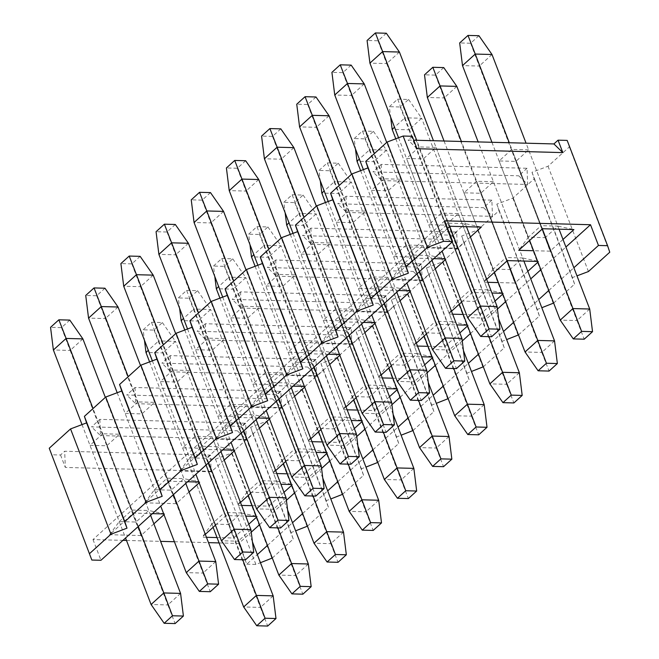 <?xml version="1.0" encoding="UTF-8"?>
<svg xmlns="http://www.w3.org/2000/svg" width="659" height="659" viewBox="0 0 659 659"><rect width="100%" height="100%" fill="white"/><g stroke="black" fill="none" stroke-linecap="round" stroke-linejoin="round"><path stroke-width="0.49" stroke-dasharray="3.29 2.47" d="M149.593 361.898L213.088 527.307M242.718 559.763L158.712 340.909L148.324 350.324M252.446 541.871L175.483 341.362L158.712 340.909L151.455 322.276L143.151 329.805L144.453 340.242M151.455 322.276L162.394 322.564L154.082 330.093L143.151 329.805M154.082 330.093L162.74 352.903L145.977 352.458M162.394 322.564L175.483 341.362L162.74 352.903L260.437 607.409L243.665 606.964M273.172 595.868L260.437 607.409L267.694 626.05M184.767 330.027L248.262 495.436M277.892 527.892L193.878 309.038L183.49 318.454M287.621 509.992L210.649 309.491L193.878 309.038L186.629 290.397L178.317 297.926L179.619 308.371M186.629 290.397L197.56 290.693L189.257 298.222L178.317 297.926M189.257 298.222L197.914 321.032L181.143 320.587M197.56 290.693L210.649 309.491L197.914 321.032L295.611 575.538L278.839 575.093M308.346 563.997L295.611 575.538L302.86 594.179M219.941 298.156L283.428 463.557M313.058 496.013L229.052 277.167L218.664 286.583M322.786 478.121L245.823 277.612L229.052 277.167L221.795 258.526L213.491 266.055L214.793 276.492M221.795 258.526L232.734 258.822L224.422 266.351L213.491 266.055M224.422 266.351L233.08 289.161L216.317 288.708M232.734 258.822L245.823 277.612L233.08 289.161L330.777 543.667L314.005 543.222M343.52 532.118L330.777 543.667L338.034 562.308M255.107 266.277L318.602 431.686M348.232 464.142L264.226 245.296L253.83 254.712M357.961 446.25L280.989 245.741L264.226 245.296L256.969 226.655L248.657 234.184L249.959 244.621M256.969 226.655L267.9 226.943L259.597 234.472L248.657 234.184M259.597 234.472L268.254 257.29L251.483 256.837M267.9 226.943L280.989 245.741L268.254 257.29L365.951 511.796L349.179 511.343M378.686 500.247L365.951 511.796L373.2 530.429M290.281 234.406L353.768 399.815M383.398 432.271L299.392 213.425L289.004 222.841M393.126 414.379L316.163 213.87L299.392 213.425L292.135 194.784L283.831 202.313L285.133 212.75M292.135 194.784L303.074 195.072L294.762 202.601L283.831 202.313M294.762 202.601L303.42 225.411L286.657 224.966M303.074 195.072L316.163 213.87L303.42 225.411L401.117 479.917L384.345 479.472M413.86 468.376L401.117 479.917L408.374 498.558M325.447 202.535L388.942 367.944M418.572 400.4L334.566 181.546L324.17 190.962M428.301 382.508L351.329 181.999L334.566 181.546L327.309 162.913L318.997 170.442L320.299 180.879M327.309 162.913L338.24 163.201L329.937 170.73L318.997 170.442M329.937 170.73L338.594 193.54L321.823 193.095M338.24 163.201L351.329 181.999L338.594 193.54L436.291 448.046L419.519 447.601M449.026 436.505L436.291 448.046L443.54 466.687M360.621 170.665L424.116 336.074M453.738 368.529L369.732 149.675L359.344 159.091M463.466 350.629L386.503 150.128L369.732 149.675L362.475 131.042L354.171 138.563L355.473 149.008M362.475 131.042L373.414 131.33L365.102 138.86L354.171 138.563M365.102 138.86L373.76 161.669L356.997 161.224M373.414 131.33L386.503 150.128L373.76 161.669L471.457 416.175L454.694 415.73M484.2 404.634L471.457 416.175L478.714 434.816M395.787 138.794L459.282 304.203M488.912 336.658L404.906 117.804L394.51 127.22M498.641 318.758L421.669 118.249L404.906 117.804L397.649 99.163L389.337 106.692L390.639 117.129M397.649 99.163L408.58 99.46L400.277 106.989L389.337 106.692M400.277 106.989L408.934 129.798L392.163 129.353M408.58 99.46L421.669 118.249L408.934 129.798L506.631 384.304L489.859 383.859M519.366 372.755L506.631 384.304L513.88 402.946M444.042 141.001L494.456 272.324M507.191 260.783L461.391 141.463M443.754 67.589L435.442 75.118L424.511 74.821M435.442 75.118L444.1 97.927L427.337 97.474M456.844 86.378L444.1 97.927L541.797 352.433L525.034 351.98M554.54 340.884L541.797 352.433L549.054 371.075M523.897 261.055L478.154 141.907M491.935 142.278L529.622 240.453M542.365 228.912L509.283 142.739M478.928 35.71L470.617 43.239L459.677 42.95M470.617 43.239L479.274 66.057L462.503 65.603M492.009 54.508L479.274 66.057L576.971 320.562L560.199 320.109M589.706 309.013L576.971 320.562L584.22 339.196M559.063 229.184L526.055 143.184M82.021 424.602L125.548 537.991M138.291 526.45L93.034 408.547M69.805 320.093L61.493 327.622L50.554 327.334M61.493 327.622L70.151 350.431L53.379 349.987M82.886 338.891L70.151 350.431L167.847 604.937L151.076 604.492M180.582 593.397L167.847 604.937L175.105 623.579M150.598 515.289L105.341 397.385M117.195 392.731L160.722 506.12M173.457 494.571L128.2 376.676M104.97 288.222L96.667 295.751L85.728 295.454M96.667 295.751L105.316 318.561L88.553 318.116M118.06 307.02L105.316 318.561L203.013 573.066L186.25 572.622M215.757 561.526L203.013 573.066L210.27 591.708M185.772 483.418L140.515 365.514M152.361 360.86L195.888 474.249M208.631 462.7L163.374 344.805M140.145 256.351L131.833 263.88L120.894 263.584M131.833 263.88L140.491 286.69L123.719 286.245M153.226 275.141L140.491 286.69L238.187 541.196L221.416 540.751M250.922 529.647L238.187 541.196L245.445 559.837M220.946 451.547L175.681 333.643M187.535 328.981L231.062 442.37M243.797 430.829L198.54 312.926M175.31 224.48L167.007 232.009L156.068 231.713M167.007 232.009L175.656 254.819L158.893 254.366M188.4 243.27L175.656 254.819L273.353 509.325L256.59 508.872M286.097 497.776L273.353 509.325L280.61 527.958M256.112 419.668L210.855 301.773M222.701 297.11L266.228 410.499M278.971 398.959L233.714 281.055M210.485 192.601L202.173 200.13L191.242 199.842M202.173 200.13L210.831 222.94L194.059 222.495M223.566 211.399L210.831 222.94L308.527 477.454L291.756 477.001M321.262 465.905L308.527 477.454L315.785 496.087M291.286 387.797L246.021 269.902M257.875 265.239L301.402 378.628M314.137 367.088L268.88 249.184M245.65 160.73L237.347 168.259L226.408 167.971M237.347 168.259L246.005 191.069L229.233 190.624M258.74 179.528L246.005 191.069L343.693 445.575L326.93 445.13M356.437 434.034L343.693 445.575L350.95 464.216M326.452 355.926L281.195 238.023M293.041 233.368L336.568 346.758M349.311 335.209L304.054 217.313M280.825 128.859L272.513 136.388L261.582 136.1M272.513 136.388L281.171 159.198L264.399 158.753M293.906 147.657L281.171 159.198L378.867 413.704L362.096 413.259M391.603 402.163L378.867 413.704L386.125 432.345M361.626 324.055L316.369 206.152M328.215 201.497L371.742 314.887M384.477 303.338L339.22 185.443M315.99 96.988L307.687 104.517L296.748 104.221M307.687 104.517L316.345 127.327L299.573 126.882M329.08 115.778L316.345 127.327L414.033 381.833L397.27 381.388M426.777 370.292L414.033 381.833L421.29 400.474M396.792 292.184L351.535 174.281M363.389 169.627L406.908 283.008M419.651 271.467L374.394 153.563M351.165 65.117L342.853 72.647L331.922 72.35M342.853 72.647L351.511 95.456L334.739 95.003M364.254 83.907L351.511 95.456L449.207 349.962L432.436 349.509M461.943 338.413L449.207 349.962L456.465 368.603M431.966 260.305L386.709 142.41M398.555 137.747L442.082 251.137M449.767 226.441L416.694 140.268M386.331 33.238L378.027 40.767L367.088 40.479M378.027 40.767L386.685 63.585L369.913 63.132M399.42 52.036L386.685 63.585L484.373 318.091L467.61 317.638M497.117 306.542L484.373 318.091L491.63 336.724M466.473 226.712L433.457 140.721M210.501 455.13L206.349 458.895L211.119 471.325L210.501 455.13L64.689 451.234L60.537 454.998L51.418 454.759M527.035 168.276L518.724 175.805L527.653 184.471L527.035 168.276L381.223 164.388L372.912 171.908L518.724 175.805M491.861 200.147L483.558 207.676L492.487 216.35L491.861 200.147L346.049 196.258L337.746 203.788L483.558 207.676M456.695 232.017L448.384 239.547L457.313 248.221L456.695 232.017L310.883 228.129L302.572 235.658L448.384 239.547M421.521 263.888L413.218 271.417L422.139 280.091L421.521 263.888L275.709 260L267.406 267.529L413.218 271.417M386.355 295.767L378.044 303.297L386.973 311.962L386.355 295.767L240.543 291.871L232.232 299.4L378.044 303.297M351.181 327.638L342.878 335.167L351.799 343.833L351.181 327.638L205.369 323.742L197.066 331.271L342.878 335.167M316.015 359.509L307.704 367.038L316.633 375.712L316.015 359.509L170.203 355.621L161.892 363.15L307.704 367.038M280.841 391.38L272.538 398.909L281.459 407.583L280.841 391.38L135.029 387.492L126.717 395.021L272.538 398.909M245.675 423.251L237.364 430.78L246.293 439.454L245.675 423.251L99.863 419.363L91.552 426.892L237.364 430.78M211.119 471.325L65.307 467.437L64.689 451.234M412.237 136.273L408.086 140.037L413.737 140.194M567.16 140.408L569.351 146.924L548.033 166.249L531.994 172.279L534.185 178.803L512.859 198.12L496.82 204.158L499.011 210.674L477.693 229.999L461.654 236.029L463.845 242.545L442.519 261.87L426.48 267.9L428.671 274.416L407.353 293.741L391.314 299.771L393.505 306.287L372.178 325.612L356.14 331.642L358.331 338.158L337.013 357.483L320.974 363.513L323.165 370.037L301.838 389.362L285.8 395.392L287.991 401.908L266.664 421.233L250.634 427.263L252.825 433.779L231.498 453.104L215.46 459.134L206.349 458.895M212.074 436.695L195.311 436.25L182.568 447.791L199.339 448.244L212.074 436.695L241.351 512.966L257.364 516.434L256.59 517.134M102.713 433.779L89.978 445.319L106.75 445.772L119.485 434.223L102.713 433.779L131.989 510.05L148.761 510.494L136.026 522.035L119.254 521.59L109.608 534.704L133.423 513.122L152.435 513.633M247.249 404.824L230.477 404.379L217.742 415.92L234.505 416.364L247.249 404.824L276.525 481.095L292.538 484.554L291.764 485.263M137.888 401.908L125.144 413.448L141.916 413.893L154.651 402.352L137.888 401.908L167.164 478.17L183.935 478.623L171.192 490.164L154.428 489.719L144.774 502.833L168.597 481.251L187.601 481.754M282.414 372.953L265.651 372.5L252.908 384.049L269.679 384.494L282.414 372.953L311.691 449.224L327.704 452.684L326.93 453.384M173.053 370.037L160.318 381.577L177.09 382.022L189.825 370.482L173.053 370.037L202.329 446.3L219.101 446.753L206.366 458.293L189.594 457.848L179.948 470.963L203.763 449.38L222.775 449.883M317.589 341.082L300.817 340.629L288.082 352.178L304.845 352.623L317.589 341.082L346.865 417.345L362.878 420.813L362.104 421.513M208.228 338.158L195.484 349.707L212.256 350.151L224.999 338.611L208.228 338.158L237.504 414.429L254.275 414.873L241.532 426.422L224.768 425.978L215.114 439.092L238.937 417.509L257.941 418.012M352.754 309.203L335.991 308.758L323.248 320.307L340.019 320.752L352.754 309.203L382.031 385.474L398.044 388.942L397.27 389.642M243.393 306.287L230.658 317.836L247.43 318.281L260.165 306.732L243.393 306.287L272.678 382.558L289.441 383.003L276.706 394.552L259.934 394.098L250.288 407.213L274.103 385.63L293.115 386.141M387.929 277.332L371.157 276.887L358.422 288.428L375.185 288.881L387.929 277.332L417.205 353.603L433.218 357.071L432.444 357.771M278.568 274.416L265.832 285.957L282.596 286.41L295.339 274.861L278.568 274.416L307.844 350.687L324.615 351.132L311.872 362.672L295.108 362.228L285.454 375.342L309.277 353.759L328.281 354.27M423.094 245.461L406.331 245.016L393.588 256.557L410.359 257.002L423.094 245.461L452.371 321.732L468.384 325.192L467.61 325.9M313.733 242.545L300.998 254.086L317.77 254.539L330.505 242.99L313.733 242.545L343.018 318.816L359.781 319.261L347.046 330.802L330.274 330.357L320.628 343.471L344.443 321.889L363.455 322.399M458.269 213.59L441.497 213.145L428.762 224.686L445.525 225.131L458.269 213.59L487.545 289.861L503.558 293.321L502.784 294.021M348.908 210.674L336.172 222.215L352.936 222.66L365.679 211.119L348.908 210.674L378.184 286.937L394.955 287.39L382.212 298.931L365.448 298.486L355.802 311.6L379.617 290.018L398.621 290.52M493.434 181.719L476.671 181.266L463.928 192.815L480.699 193.26L493.434 181.719L522.711 257.982L538.724 261.45L537.95 262.15M384.082 178.795L371.338 190.344L388.11 190.789L400.845 179.248L384.082 178.795L413.358 255.066L430.121 255.511L417.386 267.06L400.614 266.615L390.968 279.729L414.783 258.147L433.795 258.649M528.609 149.848L511.837 149.395L499.102 160.944L515.865 161.389L528.609 149.848L557.885 226.111L573.898 229.579M419.248 146.924L406.512 158.473L423.276 158.918L436.019 147.377L419.248 146.924L448.524 223.195L465.295 223.64L481.309 227.108M436.019 147.377L465.295 223.64L452.552 235.189L435.788 234.736L448.524 223.195L449.957 226.268M447.601 228.401L426.142 247.858L435.788 234.736L406.512 158.473M444.693 220.831L92.993 539.556L122.936 540.355M126.495 540.454L160.615 541.36M174.388 541.731L208.508 542.637M219.085 542.925L238.805 543.453L251.244 532.184M259.498 524.704L286.41 500.313M294.664 492.825L321.584 468.442M329.838 460.954L356.75 436.563M365.004 429.083L391.924 404.692M400.178 397.212L427.09 372.821M435.344 365.341L462.264 340.95M470.518 333.47L497.43 309.079M505.684 301.591L530.742 278.889M540.858 269.72L565.908 247.018M163.72 513.929L164.775 513.962L164 514.663M153.885 523.831L140.96 535.545L109.608 534.704M248.822 524.169L233.55 538.016L217.033 537.571M206.456 537.291L202.198 537.176L205.32 534.342M215.444 525.174L226.012 515.593L245.733 516.121M256.31 516.401L257.364 516.434M198.886 482.059L199.941 482.083L199.166 482.792M189.051 491.96L176.126 503.674L144.774 502.833M283.996 492.298L268.715 506.137L252.199 505.7M241.622 505.42L237.372 505.305L240.494 502.471M250.609 493.303L261.186 483.722L280.899 484.25M291.484 484.53L292.538 484.554M234.06 450.188L235.115 450.212L234.34 450.913M224.225 460.089L211.3 471.795L179.948 470.963M319.162 460.427L303.89 474.266L287.373 473.829M276.796 473.549L272.538 473.434L275.66 470.6M285.784 461.432L296.352 451.852L316.073 452.379M326.65 452.659L327.704 452.684M269.226 418.317L270.281 418.341L269.506 419.042M259.391 428.21L246.466 439.924L215.114 439.092M354.336 428.556L339.055 442.395L322.539 441.958M311.962 441.67L307.712 441.563L310.834 438.729M320.949 429.561L331.526 419.972L351.239 420.5M361.824 420.788L362.878 420.813M304.4 386.438L305.455 386.471L304.68 387.171M294.565 396.339L281.64 408.053L250.288 407.213M389.502 396.685L374.23 410.524L357.713 410.079M347.136 409.799L342.878 409.684L346 406.858M356.124 397.69L366.692 388.102L386.413 388.629M396.99 388.909L398.044 388.942M339.566 354.567L340.621 354.6L339.846 355.3M329.731 364.468L316.806 376.182L285.454 375.342M424.676 364.806L409.396 378.653L392.879 378.208M382.302 377.928L378.052 377.813L381.174 374.987M391.289 365.811L401.866 356.231L421.579 356.758M432.164 357.038L433.218 357.071M374.74 322.696L375.795 322.729L375.02 323.429M364.905 332.597L351.98 344.311L320.628 343.471M459.842 332.935L444.57 346.782L428.053 346.337M417.476 346.057L413.218 345.942L416.34 343.108M426.464 333.94L437.032 324.36L456.753 324.887M467.33 325.167L468.384 325.192M409.906 290.825L410.961 290.85L410.186 291.558M400.071 300.726L387.146 312.432L355.802 311.6M495.016 301.064L479.744 314.903L463.219 314.467M452.642 314.186L448.392 314.071L451.514 311.237M461.629 302.069L472.206 292.489L491.919 293.016M502.504 293.296L503.558 293.321M445.08 258.954L446.135 258.979L445.36 259.679M435.245 268.847L422.32 280.561L390.968 279.729M527.834 271.319L514.91 283.032L498.393 282.596M487.817 282.307L483.558 282.2L486.68 279.367M537.67 261.425L538.724 261.45M470.411 236.976L457.486 248.69L426.142 247.858M563 239.448L550.084 251.161L533.568 250.725M542.546 228.739L541.113 225.666L557.885 226.111L545.15 237.66L550.084 251.161M515.865 161.389L545.15 237.66L528.378 237.207L518.732 250.321M499.102 160.944L528.378 237.207L541.113 225.666L511.837 149.395M457.486 248.69L423.276 158.918M507.372 260.618L505.947 257.537L522.711 257.982L509.975 269.531L514.91 283.032M480.699 193.26L509.975 269.531L493.204 269.086L483.558 282.2M463.928 192.815L493.204 269.086L505.947 257.537L476.671 181.266M422.32 280.561L388.11 190.789M446.135 258.979L430.121 255.511L400.845 179.248M414.783 258.147L413.358 255.066L400.614 266.615L371.338 190.344M472.206 292.489L470.773 289.408L487.545 289.861L474.809 301.402L479.744 314.903M445.525 225.131L474.809 301.402L458.038 300.957L448.392 314.071M428.762 224.686L458.038 300.957L470.773 289.408L441.497 213.145M387.146 312.432L352.936 222.66M410.961 290.85L394.955 287.39L365.679 211.119M379.617 290.018L378.184 286.937L365.448 298.486L336.172 222.215M437.032 324.36L435.607 321.279L452.371 321.732L439.635 333.273L444.57 346.782M410.359 257.002L439.635 333.273L422.864 332.828L413.218 345.942M393.588 256.557L422.864 332.828L435.607 321.279L406.331 245.016M351.98 344.311L317.77 254.539M375.795 322.729L359.781 319.261L330.505 242.99M344.443 321.889L343.018 318.816L330.274 330.357L300.998 254.086M401.866 356.231L400.433 353.158L417.205 353.603L404.461 365.144L409.396 378.653M375.185 288.881L404.461 365.144L387.698 364.699L378.052 377.813M358.422 288.428L387.698 364.699L400.433 353.158L371.157 276.887M316.806 376.182L282.596 286.41M340.621 354.6L324.615 351.132L295.339 274.861M309.277 353.759L307.844 350.687L295.108 362.228L265.832 285.957M366.692 388.102L365.267 385.029L382.031 385.474L369.295 397.023L374.23 410.524M340.019 320.752L369.295 397.023L352.524 396.57L342.878 409.684M323.248 320.307L352.524 396.57L365.267 385.029L335.991 308.758M281.64 408.053L247.43 318.281M305.455 386.471L289.441 383.003L260.165 306.732M274.103 385.63L272.678 382.558L259.934 394.098L230.658 317.836M331.526 419.972L330.093 416.9L346.865 417.345L334.121 428.894L339.055 442.395M304.845 352.623L334.121 428.894L317.358 428.441L307.712 441.563M288.082 352.178L317.358 428.441L330.093 416.9L300.817 340.629M246.466 439.924L212.256 350.151M270.281 418.341L254.275 414.873L224.999 338.611M238.937 417.509L237.504 414.429L224.768 425.978L195.484 349.707M296.352 451.852L294.927 448.771L311.691 449.224L298.955 460.765L303.89 474.266M269.679 384.494L298.955 460.765L282.184 460.32L272.538 473.434M252.908 384.049L282.184 460.32L294.927 448.771L265.651 372.5M211.3 471.795L177.09 382.022M235.115 450.212L219.101 446.753L189.825 370.482M203.763 449.38L202.329 446.3L189.594 457.848L160.318 381.577M261.186 483.722L259.753 480.642L276.525 481.095L263.781 492.635L268.715 506.137M234.505 416.364L263.781 492.635L247.018 492.191L237.372 505.305M217.742 415.92L247.018 492.191L259.753 480.642L230.477 404.379M176.126 503.674L141.916 413.893M199.941 482.083L183.935 478.623L154.651 402.352M168.597 481.251L167.164 478.17L154.428 489.719L125.144 413.448M238.805 543.453L246.763 564.178L257.331 554.598M267.455 545.43L292.505 522.727M302.621 513.55L327.671 490.848M337.795 481.68L362.845 458.977M372.961 449.809L398.011 427.106M408.135 417.938L433.185 395.235M443.301 386.067L468.351 363.364M478.475 354.196L503.525 331.485M513.641 322.317L538.691 299.614M548.815 290.446L573.865 267.743M272.291 558.041L293.239 539.062L291.047 532.546L295.611 530.824M307.465 526.17L328.404 507.191L326.213 500.675L330.785 498.954M342.631 494.299L363.579 475.32L361.387 468.804L365.959 467.083M377.805 462.429L398.744 443.449L396.553 436.925L401.125 435.212M412.979 430.549L433.919 411.57L431.727 405.054L436.299 403.341M448.145 398.679L469.084 379.699L466.901 373.183L471.465 371.462M483.319 366.808L504.259 347.828L502.067 341.313L506.639 339.591M518.485 334.937L539.424 315.958L537.242 309.442L541.805 307.72M553.659 303.066L574.599 284.087L572.407 277.563L576.979 275.849M246.763 564.178L255.873 564.417L260.445 562.704M250.634 427.263L291.047 532.546M293.239 539.062L252.825 433.779M271.912 558.387L231.498 453.104M255.873 564.417L215.46 459.134M92.993 539.556L100.951 560.282M60.537 454.998L65.307 467.437M417.007 148.712L408.086 140.037M381.223 164.388L381.841 180.582L372.912 171.908M346.049 196.258L346.667 212.453L337.746 203.788M310.883 228.129L311.501 244.324L302.572 235.658M275.709 260L276.327 276.203L267.406 267.529M240.543 291.871L241.161 308.074L232.232 299.4M205.369 323.742L205.987 339.945L197.066 331.271M170.203 355.621L170.821 371.816L161.892 363.15M135.029 387.492L135.647 403.687L126.717 395.021M99.863 419.363L100.481 435.566L91.552 426.892M381.841 180.582L527.653 184.471M346.667 212.453L492.487 216.35M311.501 244.324L457.313 248.221M276.327 276.203L422.139 280.091M241.161 308.074L386.973 311.962M205.987 339.945L351.799 343.833M170.821 371.816L316.633 375.712M135.647 403.687L281.459 407.583M100.481 435.566L246.293 439.454M266.664 421.233L307.086 526.516M287.991 401.908L328.404 507.191M285.8 395.392L326.213 500.675M301.838 389.362L342.252 494.645M323.165 370.037L363.579 475.32M320.974 363.513L361.387 468.804M337.013 357.483L377.426 462.766M358.331 338.158L398.744 443.449M356.14 331.642L396.553 436.925M372.178 325.612L412.592 430.895M393.505 306.287L433.919 411.57M391.314 299.771L431.727 405.054M407.353 293.741L447.766 399.024M428.671 274.416L469.084 379.699M426.48 267.9L466.901 373.183M442.519 261.87L482.932 367.154M463.845 242.545L504.259 347.828M461.654 236.029L502.067 341.313M477.693 229.999L518.106 335.283M499.011 210.674L539.424 315.958M496.82 204.158L537.242 309.442M512.859 198.12L553.272 303.412M534.185 178.803L574.599 284.087M531.994 172.279L572.407 277.563M548.033 166.249L588.446 271.533M569.351 146.924L609.764 252.208M226.012 515.593L224.587 512.521L241.351 512.966L228.615 524.506L233.55 538.016M199.339 448.244L228.615 524.506L211.844 524.062L202.198 537.176M182.568 447.791L211.844 524.062L224.587 512.521L195.311 436.25M140.96 535.545L106.75 445.772M164.775 513.962L148.761 510.494L119.485 434.223M133.423 513.122L131.989 510.05L119.254 521.59L89.978 445.319"/><path stroke-width="0.99" d="M256.755 625.762L267.694 626.05L275.997 618.521L265.066 618.233L256.755 625.762L243.665 606.964L256.409 595.415L242.718 559.763M265.066 618.233L256.409 595.415L273.172 595.868L275.997 618.521M148.324 350.324L145.977 352.458L149.593 361.898M213.088 527.307L243.665 606.964M144.453 340.242L145.977 352.458M273.172 595.868L252.446 541.871M291.929 593.883L302.86 594.179L311.172 586.65L300.232 586.353L291.929 593.883L278.839 575.093L291.575 563.544L277.892 527.892M300.232 586.353L291.575 563.544L308.346 563.997L311.172 586.65M183.49 318.454L181.143 320.587L184.767 330.027M248.262 495.436L278.839 575.093M179.619 308.371L181.143 320.587M308.346 563.997L287.621 509.992M327.095 562.012L338.034 562.308L346.337 554.779L335.406 554.483L327.095 562.012L314.005 543.222L326.749 531.673L313.058 496.013M335.406 554.483L326.749 531.673L343.52 532.118L346.337 554.779M218.664 286.583L216.317 288.708L219.941 298.156M283.428 463.557L314.005 543.222M214.793 276.492L216.317 288.708M343.52 532.118L322.786 478.121M362.269 530.141L373.2 530.429L381.512 522.9L370.572 522.612L362.269 530.141L349.179 511.343L361.915 499.802L348.232 464.142M370.572 522.612L361.915 499.802L378.686 500.247L381.512 522.9M253.83 254.712L251.483 256.837L255.107 266.277M318.602 431.686L349.179 511.343M249.959 244.621L251.483 256.837M378.686 500.247L357.961 446.25M397.435 498.27L408.374 498.558L416.677 491.029L405.746 490.741L397.435 498.27L384.345 479.472L397.089 467.931L383.398 432.271M405.746 490.741L397.089 467.931L413.86 468.376L416.677 491.029M289.004 222.841L286.657 224.966L290.281 234.406M353.768 399.815L384.345 479.472M285.133 212.75L286.657 224.966M413.86 468.376L393.126 414.379M432.609 466.399L443.54 466.687L451.852 459.158L440.912 458.87L432.609 466.399L419.519 447.601L432.255 436.06L418.572 400.4M440.912 458.87L432.255 436.06L449.026 436.505L451.852 459.158M324.17 190.962L321.823 193.095L325.447 202.535M388.942 367.944L419.519 447.601M320.299 180.879L321.823 193.095M449.026 436.505L428.301 382.508M467.775 434.52L478.714 434.816L487.017 427.287L476.086 426.991L467.775 434.52L454.694 415.73L467.429 404.181L453.738 368.529M476.086 426.991L467.429 404.181L484.2 404.634L487.017 427.287M359.344 159.091L356.997 161.224L360.621 170.665M424.116 336.074L454.694 415.73M355.473 149.008L356.997 161.224M484.2 404.634L463.466 350.629M502.949 402.649L513.88 402.946L522.192 395.416L511.252 395.12L502.949 402.649L489.859 383.859L502.595 372.31L488.912 336.658M511.252 395.12L502.595 372.31L519.366 372.755L522.192 395.416M394.51 127.22L392.163 129.353L395.787 138.794M459.282 304.203L489.859 383.859M390.639 117.129L392.163 129.353M519.366 372.755L498.641 318.758M538.115 370.778L549.054 371.075L557.357 363.546L546.426 363.249L538.115 370.778L525.034 351.98L537.769 340.439L507.191 260.783M546.426 363.249L537.769 340.439L554.54 340.884L557.357 363.546M461.391 141.463L440.072 85.934L427.337 97.474L444.042 141.001M494.456 272.324L525.034 351.98M478.154 141.907L456.844 86.378L440.072 85.934L432.815 67.292L424.511 74.821L427.337 97.474M432.815 67.292L443.754 67.589L456.844 86.378M554.54 340.884L523.897 261.055M573.289 338.907L584.22 339.196L592.532 331.666L581.592 331.378L573.289 338.907L560.199 320.109L572.943 308.569L542.365 228.912M581.592 331.378L572.943 308.569L589.706 309.013L592.532 331.666M509.283 142.739L475.246 54.063L462.503 65.603L491.935 142.278M529.622 240.453L560.199 320.109M526.055 143.184L492.009 54.508L475.246 54.063L467.989 35.421L459.677 42.95L462.503 65.603M467.989 35.421L478.928 35.71L492.009 54.508M589.706 309.013L559.063 229.184M164.165 623.29L175.105 623.579L183.408 616.05L172.469 615.761L164.165 623.29L151.076 604.492L163.819 592.943L138.291 526.45M172.469 615.761L163.819 592.943L180.582 593.397L183.408 616.05M93.034 408.547L66.122 338.438L53.379 349.987L82.021 424.602M125.548 537.991L151.076 604.492M105.341 397.385L82.886 338.891L66.122 338.438L58.865 319.804L50.554 327.334L53.379 349.987M58.865 319.804L69.805 320.093L82.886 338.891M180.582 593.397L150.598 515.289M199.331 591.411L210.27 591.708L218.582 584.179L207.643 583.882L199.331 591.411L186.25 572.622L198.985 561.073L173.457 494.571M207.643 583.882L198.985 561.073L215.757 561.526L218.582 584.179M128.2 376.676L101.288 306.567L88.553 318.116L117.195 392.731M160.722 506.12L186.25 572.622M140.515 365.514L118.06 307.02L101.288 306.567L94.039 287.925L85.728 295.454L88.553 318.116M94.039 287.925L104.97 288.222L118.06 307.02M215.757 561.526L185.772 483.418M234.505 559.54L245.445 559.837L253.748 552.308L242.817 552.011L234.505 559.54L221.416 540.751L234.159 529.202L208.631 462.7M242.817 552.011L234.159 529.202L250.922 529.647L253.748 552.308M163.374 344.805L136.462 274.696L123.719 286.245L152.361 360.86M195.888 474.249L221.416 540.751M175.681 333.643L153.226 275.141L136.462 274.696L129.205 256.054L120.894 263.584L123.719 286.245M129.205 256.054L140.145 256.351L153.226 275.141M250.922 529.647L220.946 451.547M269.671 527.67L280.61 527.958L288.922 520.437L277.983 520.14L269.671 527.67L256.59 508.872L269.325 497.331L243.797 430.829M277.983 520.14L269.325 497.331L286.097 497.776L288.922 520.437M198.54 312.926L171.628 242.825L158.893 254.366L187.535 328.981M231.062 442.37L256.59 508.872M210.855 301.773L188.4 243.27L171.628 242.825L164.379 224.184L156.068 231.713L158.893 254.366M164.379 224.184L175.31 224.48L188.4 243.27M286.097 497.776L256.112 419.668M304.845 495.799L315.785 496.087L324.088 488.558L313.157 488.27L304.845 495.799L291.756 477.001L304.499 465.46L278.971 398.959M313.157 488.27L304.499 465.46L321.262 465.905L324.088 488.558M233.714 281.055L206.802 210.954L194.059 222.495L222.701 297.11M266.228 410.499L291.756 477.001M246.021 269.902L223.566 211.399L206.802 210.954L199.545 192.313L191.242 199.842L194.059 222.495M199.545 192.313L210.485 192.601L223.566 211.399M321.262 465.905L291.286 387.797M340.019 463.928L350.95 464.216L359.262 456.687L348.323 456.399L340.019 463.928L326.93 445.13L339.665 433.589L314.137 367.088M348.323 456.399L339.665 433.589L356.437 434.034L359.262 456.687M268.88 249.184L241.968 179.083L229.233 190.624L257.875 265.239M301.402 378.628L326.93 445.13M281.195 238.023L258.74 179.528L241.968 179.083L234.719 160.442L226.408 167.971L229.233 190.624M234.719 160.442L245.65 160.73L258.74 179.528M356.437 434.034L326.452 355.926M375.185 432.057L386.125 432.345L394.428 424.816L383.497 424.528L375.185 432.057L362.096 413.259L374.839 401.71L349.311 335.209M383.497 424.528L374.839 401.71L391.603 402.163L394.428 424.816M304.054 217.313L277.142 147.204L264.399 158.753L293.041 233.368M336.568 346.758L362.096 413.259M316.369 206.152L293.906 147.657L277.142 147.204L269.885 128.571L261.582 136.1L264.399 158.753M269.885 128.571L280.825 128.859L293.906 147.657M391.603 402.163L361.626 324.055M410.359 400.178L421.29 400.474L429.602 392.945L418.663 392.649L410.359 400.178L397.27 381.388L410.005 369.839L384.477 303.338M418.663 392.649L410.005 369.839L426.777 370.292L429.602 392.945M339.22 185.443L312.308 115.333L299.573 126.882L328.215 201.497M371.742 314.887L397.27 381.388M351.535 174.281L329.08 115.778L312.308 115.333L305.059 96.692L296.748 104.221L299.573 126.882M305.059 96.692L315.99 96.988L329.08 115.778M426.777 370.292L396.792 292.184M445.525 368.307L456.465 368.603L464.768 361.074L453.837 360.778L445.525 368.307L432.436 349.509L445.179 337.968L419.651 271.467M453.837 360.778L445.179 337.968L461.943 338.413L464.768 361.074M374.394 153.563L347.482 83.462L334.739 95.003L363.389 169.627M406.908 283.008L432.436 349.509M386.709 142.41L364.254 83.907L347.482 83.462L340.225 64.821L331.922 72.35L334.739 95.003M340.225 64.821L351.165 65.117L364.254 83.907M461.943 338.413L431.966 260.305M480.699 336.436L491.63 336.724L499.942 329.195L489.003 328.907L480.699 336.436L467.61 317.638L480.345 306.097L449.767 226.441M489.003 328.907L480.345 306.097L497.117 306.542L499.942 329.195M416.694 140.268L382.648 51.591L369.913 63.132L398.555 137.747M442.082 251.137L467.61 317.638M433.457 140.721L399.42 52.036L382.648 51.591L375.399 32.95L367.088 40.479L369.913 63.132M375.399 32.95L386.331 33.238L399.42 52.036M497.117 306.542L466.473 226.712M562.827 152.6L417.007 148.712L412.237 136.273L403.127 136.034L443.54 241.318L452.651 241.556L444.693 220.831L590.505 224.727L598.463 245.453L607.582 245.692L567.16 140.408L558.049 140.169L562.827 152.6L553.898 143.934L558.049 140.169M452.651 241.556L100.951 560.282L91.84 560.043L49.236 448.235L70.554 428.918L86.593 422.88L84.401 416.364L105.728 397.039L121.758 391.009L119.576 384.494L140.894 365.168L156.933 359.139L154.741 352.623L176.068 333.297L192.098 327.268L189.916 320.752L211.234 301.427L227.273 295.397L225.081 288.881L246.408 269.556L262.447 263.526L260.256 257.002L281.574 237.677L297.613 231.647L295.421 225.131L316.748 205.806L332.787 199.776L330.596 193.26L351.914 173.935L367.953 167.905L365.761 161.389L387.088 142.064L403.127 136.034M413.737 140.194L553.898 143.934M470.411 236.976L481.309 227.108L449.957 226.268L447.601 228.401M122.936 540.355L126.495 540.454M160.615 541.36L174.388 541.731M208.508 542.637L219.085 542.925M251.244 532.184L259.498 524.704M286.41 500.313L294.664 492.825M321.584 468.442L329.838 460.954M356.75 436.563L365.004 429.083M391.924 404.692L400.178 397.212M427.09 372.821L435.344 365.341M462.264 340.95L470.518 333.47M497.43 309.079L505.684 301.591M530.742 278.889L540.858 269.72M565.908 247.018L590.505 224.727M152.435 513.633L163.72 513.929M164 514.663L153.885 523.831M256.59 517.134L248.822 524.169M217.033 537.571L206.456 537.291M205.32 534.342L215.444 525.174M245.733 516.121L256.31 516.401M187.601 481.754L198.886 482.059M199.166 482.792L189.051 491.96M291.764 485.263L283.996 492.298M252.199 505.7L241.622 505.42M240.494 502.471L250.609 493.303M280.899 484.25L291.484 484.53M222.775 449.883L234.06 450.188M234.34 450.913L224.225 460.089M326.93 453.384L319.162 460.427M287.373 473.829L276.796 473.549M275.66 470.6L285.784 461.432M316.073 452.379L326.65 452.659M257.941 418.012L269.226 418.317M269.506 419.042L259.391 428.21M362.104 421.513L354.336 428.556M322.539 441.958L311.962 441.67M310.834 438.729L320.949 429.561M351.239 420.5L361.824 420.788M293.115 386.141L304.4 386.438M304.68 387.171L294.565 396.339M397.27 389.642L389.502 396.685M357.713 410.079L347.136 409.799M346 406.858L356.124 397.69M386.413 388.629L396.99 388.909M328.281 354.27L339.566 354.567M339.846 355.3L329.731 364.468M432.444 357.771L424.676 364.806M392.879 378.208L382.302 377.928M381.174 374.987L391.289 365.811M421.579 356.758L432.164 357.038M363.455 322.399L374.74 322.696M375.02 323.429L364.905 332.597M467.61 325.9L459.842 332.935M428.053 346.337L417.476 346.057M416.34 343.108L426.464 333.94M456.753 324.887L467.33 325.167M398.621 290.52L409.906 290.825M410.186 291.558L400.071 300.726M502.784 294.021L495.016 301.064M463.219 314.467L452.642 314.186M451.514 311.237L461.629 302.069M491.919 293.016L502.504 293.296M433.795 258.649L445.08 258.954M445.36 259.679L435.245 268.847M537.95 262.15L527.834 271.319M498.393 282.596L487.817 282.307M486.68 279.367L507.372 260.618L537.67 261.425M533.568 250.725L518.732 250.321L542.546 228.739L573.898 229.579L563 239.448M257.331 554.598L267.455 545.43M292.505 522.727L302.621 513.55M327.671 490.848L337.795 481.68M362.845 458.977L372.961 449.809M398.011 427.106L408.135 417.938M433.185 395.235L443.301 386.067M468.351 363.364L478.475 354.196M503.525 331.485L513.641 322.317M538.691 299.614L548.815 290.446M573.865 267.743L598.463 245.453M295.611 530.824L307.465 526.17M330.785 498.954L342.631 494.299M365.959 467.083L377.805 462.429M401.125 435.212L412.979 430.549M436.299 403.341L448.145 398.679M471.465 371.462L483.319 366.808M506.639 339.591L518.485 334.937M541.805 307.72L553.659 303.066M576.979 275.849L588.446 271.533L609.764 252.208L607.582 245.692M260.445 562.704L272.291 558.041M91.84 560.043L49.236 448.235M89.649 553.527L110.967 534.202L70.554 428.918M110.967 534.202L127.006 528.172L86.593 422.88M443.54 241.318L427.502 247.347L406.175 266.673L408.366 273.188L392.336 279.218L371.009 298.543L373.2 305.059L357.162 311.089L335.835 330.414L338.026 336.93L321.987 342.968L300.669 362.285L302.86 368.809L286.822 374.839L265.495 394.164L267.686 400.68L251.647 406.71L230.329 426.035L232.52 432.551L216.482 438.581L195.155 457.906L197.346 464.422L181.307 470.452L159.989 489.777L162.18 496.293L146.141 502.323L124.815 521.648L127.006 528.172M124.815 521.648L84.401 416.364M146.141 502.323L105.728 397.039M162.18 496.293L121.758 391.009M159.989 489.777L119.576 384.494M181.307 470.452L140.894 365.168M197.346 464.422L156.933 359.139M195.155 457.906L154.741 352.623M216.482 438.581L176.068 333.297M232.52 432.551L192.098 327.268M230.329 426.035L189.916 320.752M251.647 406.71L211.234 301.427M267.686 400.68L227.273 295.397M265.495 394.164L225.081 288.881M286.822 374.839L246.408 269.556M302.86 368.809L262.447 263.526M300.669 362.285L260.256 257.002M321.987 342.968L281.574 237.677M338.026 336.93L297.613 231.647M335.835 330.414L295.421 225.131M357.162 311.089L316.748 205.806M373.2 305.059L332.787 199.776M371.009 298.543L330.596 193.26M392.336 279.218L351.914 173.935M408.366 273.188L367.953 167.905M406.175 266.673L365.761 161.389M427.502 247.347L387.088 142.064"/></g></svg>

